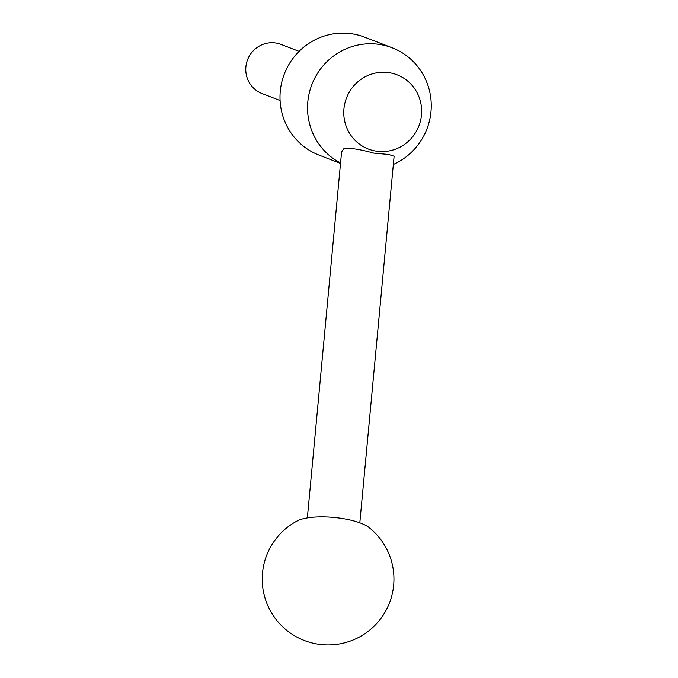 <?xml version="1.0" encoding="UTF-8"?>
<svg xmlns="http://www.w3.org/2000/svg" width="678" height="678" viewBox="0 0 678 678"><rect width="100%" height="100%" fill="white"/><g stroke="black" fill="none" stroke-linecap="round" stroke-linejoin="round"><path stroke-width="1.02" d="M389.469 72.741A39.799 38.816 111.1 0 0 344.356 105.683A39.799 38.816 111.1 0 0 375.934 151.101A39.799 38.816 111.1 0 0 421.055 118.15A39.799 38.816 111.1 0 0 389.469 72.741M393.342 164.483A63.232 61.656 111.1 0 0 431.259 105.082A63.232 61.656 111.1 0 0 392.181 47.799A63.232 61.656 111.1 0 0 380.155 44.536A63.232 61.656 111.1 0 0 310.871 87.377A63.232 61.656 111.1 0 0 340.551 163.025M307.354 517.899L341.602 151.847L344.06 148.423C350.484 147.838 360.442 149.423 373.942 153.169L388.57 154.457L394.113 156.22L359.815 522.806M392.181 47.799L364.645 37.163A63.232 61.656 111.1 0 0 352.619 33.9A63.232 61.656 111.1 0 0 282.336 80.004A63.232 61.656 111.1 0 0 319.084 155.126L340.517 163.406M299.074 51.375L281.031 44.409A26.349 25.688 111.1 0 0 276.022 43.045A26.349 25.688 111.1 0 0 246.741 62.257A26.349 25.688 111.1 0 0 262.047 93.556L280.09 100.53M369.171 527.603A39.519 11.526 -174.7 0 0 342.754 518.56A39.519 11.526 -174.7 0 0 297.269 520.874A65.868 65.868 0 0 0 317.524 644.1A65.868 65.868 0 0 0 369.171 527.603"/></g></svg>
